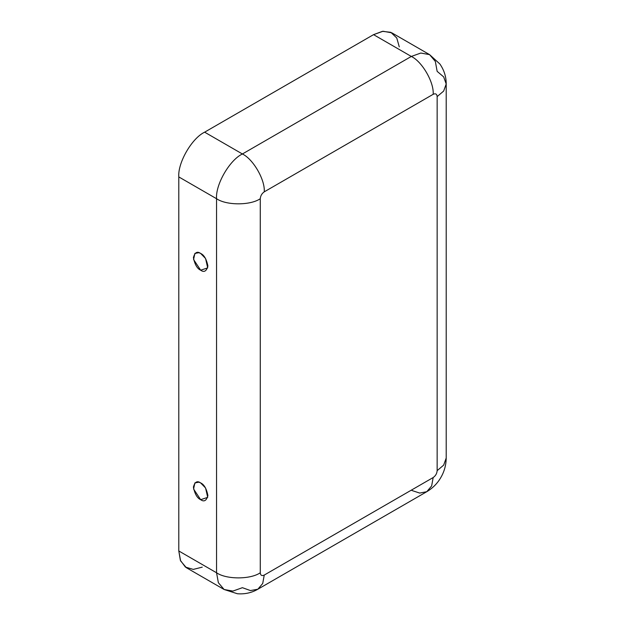 <?xml version="1.0" encoding="UTF-8"?>
<svg xmlns="http://www.w3.org/2000/svg" width="625" height="625" viewBox="0 0 625 625"><rect width="100%" height="100%" fill="white"/><g stroke="black" fill="none" stroke-linecap="round" stroke-linejoin="round"><path stroke-width="0.94" d="M200.656 253.453L198.93 252.695L194.891 253.414L193.57 259.523L200.656 270.203L207.703 267.891L205.562 258.492L200.656 253.453C204.086 254.953 206.5 259.148 207.906 266.016C206.5 271.266 204.086 272.664 200.656 270.203C197.227 268.703 194.812 264.516 193.398 257.641C194.812 252.391 197.227 251 200.656 253.453M200.656 499.688L207.703 497.367L205.562 487.969L200.656 482.93L198.93 482.18L194.891 482.898L193.57 489L200.656 499.688C197.227 498.18 194.812 493.992 193.398 487.117C194.812 481.875 197.227 480.477 200.656 482.93C204.086 484.438 206.5 488.625 207.906 495.5C206.5 500.742 204.086 502.141 200.656 499.688M429.586 54.633L439.906 64.016C444.148 70.219 446.25 76.875 446.203 83.984L443.664 91.07L437.148 96.602C436.898 93.984 435.57 93.219 433.172 94.312C434.156 82.383 422.133 61.562 411.312 56.445L420.82 53.047L429.586 54.633L391.82 32.836L383.062 31.25L373.555 34.648L411.312 56.445L242.391 153.977C253.203 159.086 265.227 179.914 264.25 191.836L433.172 94.312C434.156 82.383 422.133 61.562 411.312 56.445L373.555 34.648L204.633 132.172L242.391 153.977L411.312 56.445L420.82 53.047L429.586 54.633L435.336 61.43L437.148 71.359L443.664 76.891L446.203 83.984L443.664 91.07L437.148 96.602L437.148 470.656L443.664 465.125L446.203 458.039L443.664 465.125L437.148 470.656C436.898 473.57 435.57 475.867 433.172 477.539L431.641 485.945L426.773 491.695L431.641 485.945L433.172 477.539L264.25 575.07C261.852 576.164 260.531 575.398 260.273 572.773C260.531 575.398 261.852 576.164 264.25 575.07L433.172 477.539C435.57 475.867 436.898 473.57 437.148 470.656L437.148 96.602C436.898 93.984 435.57 93.219 433.172 94.312L264.25 191.836C261.852 193.516 260.531 195.805 260.273 198.719L260.273 572.773C250.438 579.586 226.391 579.586 216.555 572.773L178.797 550.977L178.797 176.922C177.641 162.828 191.852 138.219 204.633 132.172L373.555 34.648L382.453 31.336L390.828 32.32L396.773 37.992L399.281 46.875M202.25 567.141L193.305 569.406L185.422 567.094L180.375 560.336L178.797 550.977L180.609 560.906L186.359 567.703L224.125 589.5L218.367 582.711L216.555 572.773L218.367 582.711L224.125 589.5L237.406 593.75C244.898 594.32 251.711 592.812 257.852 589.219L250.438 590.562L242.391 587.688L232.883 591.086L224.125 589.5M264.25 575.07L262.719 583.477L257.852 589.219L262.719 583.477L264.25 575.07M178.797 176.922L178.797 550.977L216.555 572.773L216.555 198.719L178.797 176.922L216.555 198.719L216.555 572.773C226.391 579.586 250.438 579.586 260.273 572.773L260.273 198.719C250.438 205.531 226.391 205.531 216.555 198.719C215.398 184.633 229.609 160.023 242.391 153.977L204.633 132.172C191.852 138.219 177.641 162.828 178.797 176.922M242.391 153.977C229.609 160.023 215.398 184.633 216.555 198.719C226.391 205.531 250.438 205.531 260.273 198.719C260.531 195.805 261.852 193.516 264.25 191.836C265.227 179.914 253.203 159.086 242.391 153.977M446.203 83.984L446.203 458.039C446.117 465.07 444.312 471.586 440.797 477.586C437.367 483.477 432.695 488.18 426.773 491.695L419.688 493.07L411.945 490.516M426.773 491.695L257.852 589.219"/></g></svg>
